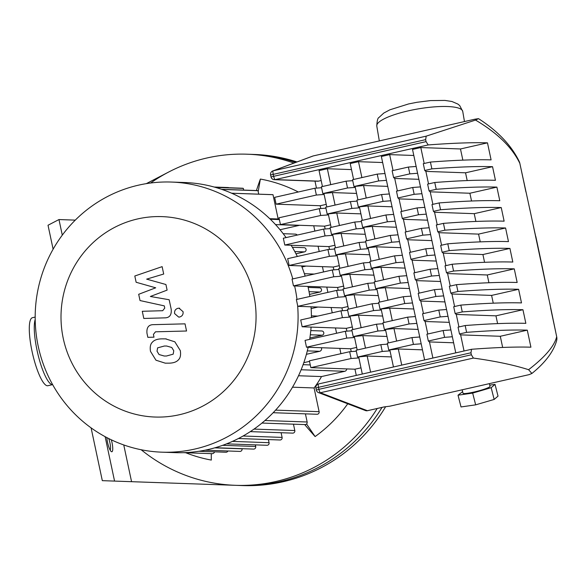 <?xml version="1.0" encoding="UTF-8"?>
<svg xmlns="http://www.w3.org/2000/svg" width="586" height="586" viewBox="0 0 586 586"><rect width="100%" height="100%" fill="white"/><g stroke="black" fill="none" stroke-linecap="round" stroke-linejoin="round"><path stroke-width="0.88" d="M469.525 388.137A17.441 2 -14.3 0 0 471.898 387.617A17.441 2 -14.3 0 0 474.352 387.038M462.134 389.807L463.013 393.235A13.947 1.604 -14.3 0 0 473.854 392.078A13.947 1.604 -14.3 0 0 490.05 386.342L489.361 383.64M340.92 353.688L339.799 348.384M336.576 333.251L335.456 327.955M332.233 312.821L331.112 307.518M327.889 292.385L326.768 287.081M323.545 271.948L322.425 266.652M319.209 251.519L318.081 246.215M314.865 231.082L313.737 225.778M462.61 391.675L458.025 395.198L472.668 393.096L491.171 387.69L495.031 384.379L489.742 385.141M495.031 384.379L498.027 396.129L494.159 399.44L475.664 404.845L461.021 406.948L458.025 395.198M472.668 393.096L475.664 404.845M491.171 387.69L494.159 399.44M384.606 406.831L367.385 410.698L320.381 392.737L473.378 358.075C495.317 361.086 513.717 364.961 528.587 369.7L531.905 373.465L529.077 374.644L389.88 406.179L384.05 406.918L367.503 410.705A3.487 0.784 -102.8 0 1 367.459 410.713A3.487 0.784 -102.8 0 1 367.385 410.698A3.487 3.362 110.9 0 1 365.488 410.566A3.487 3.487 0 0 0 367.503 410.705A3.487 0.784 -102.8 0 0 367.612 410.647M329.903 152.155L474.785 119.214L478.528 118.658L475.524 120.071L426.205 136.15L273.215 170.812A3.487 3.399 -110.4 0 0 272.79 170.936L312.814 156.059A3.487 3.399 69.6 0 1 313.232 155.935L329.903 152.155M473.378 358.075L471.378 354.779L318.923 389.316A3.487 0.784 -102.8 0 0 320.381 392.737A3.487 3.362 110.9 0 1 318.491 392.605L365.488 410.566M360.983 367.84L354.962 369.202L356.281 375.399M354.962 369.202L310.844 367.642L309.393 360.83L349.666 351.703L356.332 351.197M351.219 351.585L350.618 348.773L306.5 347.205L305.05 340.393L345.322 331.273L351.988 330.76M346.875 331.156L346.275 328.336L302.156 326.776L300.706 319.963L340.979 310.836L347.645 310.331M342.532 310.719L341.931 307.899L297.813 306.339L296.362 299.527L336.635 290.4L343.301 289.894M338.188 290.282L337.587 287.47L293.469 285.902L292.026 279.09L332.291 269.97L338.957 269.457M333.844 269.853L333.244 267.033L289.125 265.473L287.682 258.66L327.948 249.533L334.613 249.028M329.5 249.416L328.9 246.596L284.781 245.036L283.338 238.224L323.604 229.104L330.27 228.591M325.157 228.98L324.556 226.167L280.438 224.599L278.995 217.787L319.26 208.667L325.926 208.155M320.813 208.55L320.212 205.73L276.094 204.17L274.651 197.357L314.916 188.231L321.582 187.725M314.982 181.125L316.469 188.113M318.491 392.605A3.487 3.487 0 0 1 316.323 390.071L318.923 389.316L318.498 387.324L470.954 352.779L471.554 349.285L318.542 383.955A3.487 0.784 -102.8 0 1 318.586 383.947L471.481 349.307M271.113 176.95A3.487 3.391 -88 0 0 275.156 179.602L428.198 144.932A1092.692 63.142 -12 0 1 487.479 142.845L491.097 159.875A1092.692 63.142 168 0 0 430.417 162.066L431.867 168.878A1092.692 63.142 -12 0 1 492.548 166.688L495.441 180.305A1092.692 63.142 168 0 0 434.761 182.495L436.211 189.307A1092.692 63.142 -12 0 1 496.891 187.117L499.785 200.742A1092.692 63.142 168 0 0 439.104 202.932L440.555 209.744A1092.692 63.142 -12 0 1 501.235 207.554L504.128 221.178A1092.692 63.142 168 0 0 443.448 223.369L444.899 230.181A1092.692 63.142 -12 0 1 505.579 227.991L508.472 241.608A1092.692 63.142 168 0 0 447.792 243.798L449.242 250.61A1092.692 63.142 -12 0 1 509.923 248.42L512.816 262.045A1092.692 63.142 168 0 0 452.136 264.235L453.579 271.047A1092.692 63.142 -12 0 1 514.266 268.857L517.16 282.481A1092.692 63.142 168 0 0 456.479 284.671L457.922 291.484A1092.692 63.142 -12 0 1 518.61 289.294L521.503 302.911A1092.692 63.142 168 0 0 460.823 305.101L462.266 311.913A1092.692 63.142 -12 0 1 522.946 309.723L525.847 323.347A1092.692 63.142 168 0 0 465.167 325.538L466.61 332.35A1092.692 63.142 -12 0 1 527.29 330.16L530.916 347.19A1092.692 63.142 168 0 0 471.635 349.271M270.688 174.958L425.648 139.636L426.205 136.15M321.172 180.525L318.462 181.14A3.487 3.391 92 0 1 317.612 181.221L274.307 179.682A3.487 3.487 0 0 1 271.018 176.921L270.593 174.928A3.487 3.487 0 0 1 272.79 170.936M428.198 144.932L426.073 141.629L271.018 176.921M425.648 139.636L426.073 141.629M475.524 120.071C497.411 133.007 512.179 147.423 519.826 163.333L541.742 264.374L556.678 336.723C554.4 346.048 545.031 357.042 528.587 369.7M470.954 352.779L471.378 354.779M519.115 161.275A8.717 8.468 154.6 0 1 519.826 163.333A8.717 0.505 168 0 1 519.848 163.355L525.928 191.981M550.613 308.097L556.7 336.745A8.717 0.505 -12 0 0 556.678 336.723A8.717 8.644 13.2 0 1 556.656 340.554A8.717 8.644 13.2 0 1 556.656 340.561A8.717 8.644 13.2 0 1 556.641 340.634M377.223 174.115L384.987 173.522L386.438 180.334L378.673 180.928L377.223 174.115L352.53 179.712L353.981 186.524L363.569 185.513L366.228 198.024M381.567 194.552L389.331 193.959L390.781 200.771L383.017 201.364L381.567 194.552L356.874 200.141L358.324 206.953L367.913 205.95L370.572 218.461M385.91 214.981L393.675 214.388L395.125 221.2L387.361 221.794L385.91 214.981L361.218 220.578L362.668 227.39L372.257 226.386L374.915 238.89M390.254 235.418L398.019 234.825L399.469 241.637L391.704 242.23L390.254 235.418L365.561 241.014L367.012 247.827L376.6 246.816L379.259 259.327M394.598 255.855L402.362 255.262L403.813 262.074L396.048 262.667L394.598 255.855L369.905 261.444L371.356 268.256L380.944 267.253L383.603 279.764M398.941 276.284L406.706 275.691L408.156 282.503L400.392 283.097L398.941 276.284L374.249 281.881L375.699 288.693L385.288 287.689L387.947 300.193M403.285 296.721L411.05 296.128L412.5 302.94L404.736 303.533L403.285 296.721L378.593 302.317L380.043 309.13L389.631 308.119L392.29 320.63M407.629 317.158L415.393 316.565L416.844 323.377L409.072 323.963L407.629 317.158L382.936 322.747L384.387 329.559L393.975 328.556L396.634 341.067M355.072 186.407L355.284 187.395L347.52 187.989L346.07 181.177L352.735 180.664M359.416 206.843L359.628 207.825L351.864 208.418L350.413 201.606L357.079 201.101M363.76 227.273L363.972 228.262L356.207 228.855L354.757 222.043L361.423 221.53M368.103 247.71L368.316 248.698L360.551 249.284L359.101 242.479L365.767 241.967M372.447 268.146L372.659 269.128L364.895 269.721L363.445 262.909L370.11 262.403M376.791 288.576L377.003 289.565L369.239 290.158L367.788 283.346L374.454 282.833M381.134 309.012L381.347 309.994L373.575 310.587L372.132 303.782L378.798 303.27M385.478 329.449L385.691 330.431L377.919 331.024L376.476 324.212L383.141 323.706M389.822 349.879L390.034 350.868L382.262 351.461L380.819 344.649L387.485 344.136M411.973 337.587L419.737 336.994L421.188 343.806L413.416 344.4L411.973 337.587L387.28 343.184L388.73 349.996L398.319 348.985L401.74 365.1M358.669 356.94L358.881 357.921L351.109 358.515L349.666 351.703M354.325 336.503L354.537 337.492L346.765 338.085L345.322 331.273M349.981 316.066L350.194 317.055L342.422 317.649L340.979 310.836M345.637 295.637L345.85 296.619L338.078 297.212L336.635 290.4M341.294 275.2L341.506 276.189L333.734 276.782L332.291 269.97M336.95 254.771L337.162 255.752L329.398 256.346L327.948 249.533M332.606 234.334L332.819 235.316L325.054 235.909L323.604 229.104M328.263 213.897L328.475 214.886L320.71 215.48L319.26 208.667M380.819 344.649L356.127 350.245L357.577 357.05L367.166 356.046L391.316 356.903M376.476 324.212L351.783 329.808L353.233 336.62L362.822 335.61L386.972 336.467M372.132 303.782L347.439 309.371L348.89 316.184L358.478 315.18L382.629 316.037M367.788 283.346L343.096 288.942L344.546 295.747L354.134 294.743L378.285 295.6M363.445 262.909L338.752 268.505L340.202 275.317L349.791 274.307L373.941 275.164M359.101 242.479L334.408 248.068L335.859 254.881L345.447 253.877L369.598 254.734M354.757 222.043L330.065 227.639L331.515 234.451L341.103 233.44L365.254 234.297M350.413 201.606L325.721 207.202L327.171 214.015L336.76 213.011L360.91 213.861M346.07 181.177L321.377 186.766L322.827 193.578L332.416 192.574L356.566 193.431M323.919 193.468L324.131 194.449L316.367 195.043L314.916 188.231M443.126 330.533L450.89 329.94L452.341 336.752L444.576 337.346L443.126 330.533L426.886 334.21L428.329 341.023L429.472 341.931L453.623 342.788M438.782 310.097L446.547 309.503L447.997 316.315L440.233 316.909L438.782 310.097L422.543 313.774L423.993 320.586L425.128 321.494L449.279 322.351M434.438 289.66L442.203 289.066L443.653 295.879L435.889 296.472L434.438 289.66L418.199 293.344L419.649 300.157L420.785 301.065L444.935 301.915M430.095 269.23L437.859 268.637L439.31 275.449L431.545 276.043L430.095 269.23L413.855 272.908L415.306 279.72L416.441 280.628L440.591 281.485M425.751 248.794L433.515 248.2L434.966 255.013L427.201 255.606L425.751 248.794L409.511 252.471L410.962 259.283L412.097 260.191L436.248 261.048M421.407 228.357L429.172 227.764L430.622 234.576L422.858 235.169L421.407 228.357L405.168 232.041L406.618 238.854L407.753 239.762L431.904 240.612M417.064 207.927L424.828 207.334L426.278 214.146L418.514 214.74L417.064 207.927L400.824 211.605L402.274 218.417L403.41 219.325L427.56 220.182M412.72 187.491L420.484 186.897L421.935 193.71L414.17 194.303L412.72 187.491L396.48 191.168L397.931 197.98L399.066 198.888L423.217 199.745M408.376 167.054L416.141 166.461L417.591 173.273L409.826 173.866L408.376 167.054L392.137 170.738L393.587 177.551L394.722 178.459L418.873 179.309M465.167 325.538L458.04 327.149L459.49 333.961L460.625 334.87L500.29 336.276L502.663 347.447M460.823 305.101L453.696 306.72L455.146 313.532L456.282 314.44L495.946 315.839L497.602 323.611M456.479 284.671L449.352 286.283L450.802 293.095L451.938 294.004L491.603 295.41L493.258 303.174M452.136 264.235L445.008 265.846L446.459 272.658L447.594 273.567L487.259 274.973L488.914 282.745M447.792 243.798L440.665 245.417L442.115 252.229L443.25 253.137L482.915 254.536L484.571 262.308M443.448 223.369L436.321 224.98L437.771 231.792L438.907 232.701L478.572 234.107L480.227 241.871M439.104 202.932L431.977 204.543L433.428 211.356L434.563 212.264L474.228 213.67L475.883 221.442M434.761 182.495L427.633 184.114L429.084 190.926L430.219 191.834L469.884 193.241L471.54 201.005M430.417 162.066L423.29 163.677L424.74 170.489L425.875 171.398L465.54 172.804L467.196 180.569M393.455 366.975L390.034 350.868M353.6 179.47L350.216 163.553L358.5 161.677L361.884 177.587M357.943 199.899L355.284 187.395M362.287 220.336L359.628 207.825M366.631 240.773L363.972 228.262M370.975 261.202L368.316 248.698M375.318 281.639L372.659 269.128M379.662 302.076L377.003 289.565M384.006 322.505L381.347 309.994M388.35 342.942L385.691 330.431M424.74 170.489L431.867 168.878M393.587 177.551L409.826 173.866M276.094 204.17L316.367 195.043M322.827 193.578L347.52 187.989M353.981 186.524L378.673 180.928M492.548 166.688L465.54 172.804M326.241 204.368L320.212 205.73M363.569 185.513L387.72 186.37M429.084 190.926L436.211 189.307M397.931 197.98L414.17 194.303M327.171 214.015L351.864 208.418M280.438 224.599L320.71 215.48M496.891 187.117L469.884 193.241M330.585 224.797L324.556 226.167M433.428 211.356L440.555 209.744M402.274 218.417L418.514 214.74M331.515 234.451L356.207 228.855M284.781 245.036L325.054 235.909M501.235 207.554L474.228 213.67M334.928 245.234L328.9 246.596M437.771 231.792L444.899 230.181M406.618 238.854L422.858 235.169M335.859 254.881L360.551 249.284M289.125 265.473L329.398 256.346M505.579 227.991L478.572 234.107M339.265 265.67L333.244 267.033M442.115 252.229L449.242 250.61M410.962 259.283L427.201 255.606M340.202 275.317L364.895 269.721M293.469 285.902L333.734 276.782M509.923 248.42L482.915 254.536M343.608 286.1L337.587 287.47M446.459 272.658L453.579 271.047M415.306 279.72L431.545 276.043M344.546 295.747L369.239 290.158M297.813 306.339L338.078 297.212M514.266 268.857L487.259 274.973M347.952 306.537L341.931 307.899M450.802 293.095L457.922 291.484M419.649 300.157L435.889 296.472M348.89 316.184L373.575 310.587M302.156 326.776L342.422 317.649M518.61 289.294L491.603 295.41M352.296 326.973L346.275 328.336M455.146 313.532L462.266 311.913M423.993 320.586L440.233 316.909M353.233 336.62L377.919 331.024M306.5 347.205L346.765 338.085M522.946 309.723L495.946 315.839M356.64 347.403L350.618 348.773M459.49 333.961L466.61 332.35M428.329 341.023L444.576 337.346M357.577 357.05L382.262 351.461M310.844 367.642L351.109 358.515M527.29 330.16L500.29 336.276M367.913 205.95L392.063 206.807M385.288 287.689L409.438 288.539M389.631 308.119L413.782 308.976M372.257 226.386L396.407 227.236M380.944 267.253L405.094 268.11M376.6 246.816L400.751 247.673M393.975 328.556L418.126 329.413M398.319 348.985L422.469 349.842M358.5 161.677L382.651 162.527M336.76 213.011L339.419 225.515M332.416 192.574L335.075 205.085M354.134 294.743L356.793 307.254M358.478 315.18L361.137 327.691M341.103 233.44L343.762 245.952M349.791 274.307L352.45 286.818M345.447 253.877L348.106 266.388M362.822 335.61L365.481 348.121M367.166 356.046L370.586 372.161M335.478 247.827L332.819 235.316M331.134 227.397L328.475 214.886M344.165 288.7L341.506 276.189M348.509 309.13L345.85 296.619M352.853 329.566L350.194 317.055M339.821 268.263L337.162 255.752M357.196 350.003L354.537 337.492M362.302 374.036L358.881 357.921M326.79 206.961L324.131 194.449M322.447 186.524L319.062 170.614L327.347 168.731L351.497 169.588M327.347 168.731L330.731 184.649M430.219 191.834L432.878 204.346M425.875 171.398L428.534 183.909M447.594 273.567L450.253 286.078M451.938 294.004L454.597 306.515M434.563 212.264L437.222 224.775M443.25 253.137L445.909 265.648M438.907 232.701L441.566 245.212M456.282 314.44L458.941 326.944M460.625 334.87L464.046 350.985M429.172 227.764L426.278 214.146M424.828 207.334L421.935 193.71M437.859 268.637L434.966 255.013M442.203 289.066L439.31 275.449M446.547 309.503L443.653 295.879M433.515 248.2L430.622 234.576M450.89 329.94L447.997 316.315M455.762 352.86L452.341 336.752M420.484 186.897L417.591 173.273M416.141 166.461L412.522 149.437L420.807 147.555L460.479 148.961L462.852 160.139M420.807 147.555L424.191 163.472M399.066 198.888L401.725 211.4M394.722 178.459L397.381 190.97M416.441 280.628L419.1 293.139M420.785 301.065L423.444 313.569M403.41 219.325L406.069 231.836M412.097 260.191L414.756 272.702M407.753 239.762L410.412 252.266M425.128 321.494L427.787 334.005M429.472 341.931L432.893 358.039M398.019 234.825L395.125 221.2M393.675 214.388L390.781 200.771M406.706 275.691L403.813 262.074M411.05 296.128L408.156 282.503M415.393 316.565L412.5 302.94M402.362 255.262L399.469 241.637M419.737 336.994L416.844 323.377M424.608 359.921L421.188 343.806M389.331 193.959L386.438 180.334M384.987 173.522L381.369 156.491L389.653 154.616L413.811 155.473M389.653 154.616L393.038 170.533M487.479 142.845L460.479 148.961M388.73 349.996L413.416 344.4M367.012 247.827L391.704 242.23M380.043 309.13L404.736 303.533M384.387 329.559L409.072 323.963M375.699 288.693L400.392 283.097M371.356 268.256L396.048 262.667M358.324 206.953L383.017 201.364M362.668 227.39L387.361 221.794M296.985 161.941A165.662 161.128 92 0 0 254.361 154.455L251.226 154.345A165.662 161.128 92 0 1 295.674 162.432A165.662 161.128 -88 0 0 251.226 154.345L247.175 154.206A165.662 161.128 -88 0 0 206.924 157.993A165.662 161.128 -88 0 0 168.907 171.91A165.662 161.128 -88 0 0 150.624 183.015M105.128 436.673L114.563 481.091L102.316 480.659L239.571 485.464A165.662 161.128 -88 0 0 382.006 407.424A165.662 161.128 92 0 1 239.491 485.464M385.647 406.691A165.662 161.128 92 0 1 242.633 485.574L239.535 485.464M292.802 278.914A135.146 131.447 -88 0 0 171.42 182.056A135.146 131.447 -88 0 0 138.582 185.147A135.146 131.447 -88 0 0 35.702 329.435A135.146 131.447 -88 0 0 161.846 452.172A135.146 131.447 -88 0 0 194.684 449.088A135.146 131.447 -88 0 0 297.615 305.401M296.985 299.387A135.146 131.447 -88 0 0 294.604 285.946M171.42 182.056L184.751 182.524A135.146 131.447 92 0 1 286.078 237.601M291.147 245.263A135.146 131.447 92 0 1 297.329 256.47M301.534 265.912A135.146 131.447 92 0 1 305.16 276.116M307.936 286.415A135.146 131.447 92 0 1 309.848 296.472M311.027 306.808A135.146 131.447 92 0 1 311.422 317.531M311.078 327.091A135.146 131.447 92 0 1 309.664 339.353M308.155 347.264A135.146 131.447 92 0 1 208.023 449.557A135.146 131.447 92 0 1 175.185 452.648L161.846 452.172M179.353 414.742A100.272 97.525 92 0 1 63.251 338.415A100.272 97.525 92 0 1 137.725 218.915A100.272 97.525 92 0 1 253.819 295.241A100.272 97.525 92 0 1 179.353 414.742M35.197 319.443A34.874 7.845 77.2 0 0 38.749 357.497A34.874 7.845 77.2 0 0 52.366 384.636A34.874 7.845 77.2 0 0 52.63 384.628L47.869 385.72A34.874 7.845 -102.8 0 1 47.4 385.764A34.874 7.845 -102.8 0 1 32.281 352.435A34.874 7.845 -102.8 0 1 32.45 317.693L35.182 317.077M297.234 235.074A2.615 2.542 -88 0 0 295.359 234.122L283.185 233.697M295.981 253.804L304.449 251.892A2.132 2.073 -88 0 0 304.083 247.673L292.355 247.263M301.966 267.004L306.09 266.073M309.518 294.399L319.897 292.048A2.132 2.073 -88 0 0 319.531 287.836L308.17 287.433M311.151 308.588L317.927 307.049M309.877 337.983L322.161 335.199A2.132 2.073 -88 0 0 321.787 330.98L310.785 330.592M306.405 354.31L319.619 351.314A2.615 2.542 -88 0 0 321.421 347.732M303.804 362.675L309.511 361.379M280.027 229.734L299.688 225.28M273.164 412.712L317.019 414.265A2.132 2.073 -88 0 0 319.121 411.672L314.081 387.961A113.347 110.249 -88 0 0 321.538 376.564L344.751 371.304A2.615 2.542 -88 0 0 346.751 368.909M261.949 423.063L305.05 424.586A2.132 2.073 -88 0 0 307.152 422.001L305.423 413.855M250.288 431.626L292.707 433.127A2.132 2.073 -88 0 0 294.809 430.534L293.454 424.176M238.421 438.518L279.998 439.991A2.132 2.073 -88 0 0 282.1 437.398L281.104 432.717M226.57 443.858L266.967 445.287A2.132 2.073 -88 0 0 269.069 442.694L268.403 439.581M215.157 447.726L253.606 449.088A2.132 2.073 -88 0 0 255.708 446.495L255.364 444.877M205.137 450.18L239.938 451.41A2.132 2.073 -88 0 0 242.04 448.817L242.011 448.678M198.925 451.279L225.954 452.238A2.132 2.073 -88 0 0 227.917 450.986M183.652 452.67L212.029 453.674A2.644 2.571 -88 0 0 214.571 451.828M229.023 187.754A3.494 3.399 -88 0 0 227.932 187.527L214.198 187.037M243.703 190.098L243.337 188.406A3.509 3.413 -88 0 0 242.37 188.223L214.974 187.256M258.726 194.164L257.986 190.699A3.545 3.45 -88 0 0 257.203 190.575L221.589 189.315M279.244 219.574A113.347 110.249 -88 0 0 278.167 218.981L273.003 194.699A3.633 3.538 -88 0 0 272.527 194.647L231.595 193.204M269.743 218.688L278.167 218.981M298.516 375.751L321.538 376.564M314.081 387.961L292.509 387.192M215.56 187.425L243.337 188.406M231.675 193.241L273.003 194.699M221.896 189.417L257.986 190.699M173.192 354.164L173.764 350.765L171.771 347.491L166.658 346.018L164.373 346.018L157.612 347.857L157.033 351.197L159.033 354.53L164.183 356.002L166.49 356.002L173.192 354.164M174.84 341.814L165.552 338.862L162.849 338.855C157.729 338.774 154.177 339.953 152.184 342.4C150.404 344.172 149.833 347.161 150.485 351.366L155.964 360.207L165.267 363.166L168.014 363.166C173.082 363.247 176.62 362.067 178.627 359.621C180.4 357.834 180.964 354.823 180.305 350.596L174.84 341.814M185.03 323.846L153.525 324.659C148.646 324.622 146.463 327.493 146.969 333.251L147.84 337.331L153.993 337.17L153.407 334.416L155.495 331.808L186.553 331.009L185.03 323.846M174.606 313.591L178.671 317.085L179.763 316.982C182.283 316.147 183.389 314.382 183.066 311.671L178.994 308.185L177.91 308.287C175.382 309.122 174.284 310.888 174.606 313.591M136.135 282.269L155.708 287.807L138.692 294.289L140.025 300.552L164.278 305.87L164.754 308.104L162.674 310.712L142.281 311.283L143.804 318.454L164.681 317.861C169.559 317.868 171.735 314.997 171.2 309.24L169.156 299.739L150.353 296.479L167.113 290.114L165.926 284.51L146.661 279.134L163.699 274.036L162.124 266.645L134.802 276.006L136.135 282.269M141.175 449.748A165.662 161.128 -88 0 0 235.528 485.318A165.662 161.128 -88 0 0 275.698 481.531A165.662 161.128 -88 0 0 377.201 408.508M211.304 453.645A132.604 30.494 100.3 0 0 211.312 460.076A142.713 138.809 92 0 1 185.711 452.736M108.696 438.54A7.845 1.765 -102.8 0 1 109.919 442.833A7.845 1.765 -102.8 0 1 110.175 450.143M106.828 437.581A9.588 2.161 77.2 0 0 107.531 442.32A9.588 2.161 77.2 0 0 111.333 451.608A9.588 2.161 77.2 0 0 111.985 442.474A9.588 2.161 77.2 0 0 111.325 439.822M102.316 480.659L91.094 427.868M53.114 249.197L48.023 225.236L58.974 219.552L62.284 235.133M123.756 444.95L131.564 481.692L114.563 481.091M75.279 220.131L58.974 219.552M146.317 183.638L168.907 171.91M293.923 163.076A165.662 161.128 -88 0 0 247.175 154.206M347.747 403.783A142.713 138.809 92 0 1 315.114 436.563A132.604 24.627 -125.6 0 1 304.705 424.579M256.419 190.553A132.604 30.494 -79.7 0 1 260.374 179.06A142.713 138.809 92 0 1 298.303 191.996M319.751 205.715A142.713 138.809 92 0 1 320.3 206.14M239.571 485.464L131.564 481.692M306.581 423.971L315.114 436.563M260.374 179.06L258.184 191.615M379.303 140.845L376.791 126.056A43.598 9.969 -9.7 0 1 408.208 110.871A43.598 9.969 -9.7 0 1 462.742 111.428L464.464 121.551M313.276 155.92A3.487 0.784 77.2 0 0 313.254 155.927A3.487 0.784 77.2 0 0 313.232 155.935L273.215 170.812A3.487 0.784 -102.8 0 0 273.193 174.174L273.618 176.174A3.487 0.784 -102.8 0 0 275.156 179.602L318.462 181.14M315.993 388.1L318.498 387.324A3.487 0.784 -102.8 0 1 318.542 383.955A3.487 3.487 0 0 0 315.898 388.078L316.323 390.071M535.802 236.429L541.742 264.374M519.841 163.384A8.717 0.505 168 0 0 519.848 163.355A8.717 8.717 0 0 0 519.189 161.428C511.358 145.335 497.807 131.081 478.528 118.658M304.449 251.892L294.787 251.548M214.71 447.851L242.04 448.817M222.636 445.323L255.708 446.495M232.422 441.397L269.069 442.694M282.1 437.398L243.065 436.013M254.031 429.091L294.809 430.534M264.967 420.506L307.152 422.001M275.588 410.134L319.121 411.672M309.034 291.667L319.897 292.048M307.306 350.875L319.619 351.314M301.131 369.759L344.751 371.304M299.036 225.427L275.53 224.599M310.324 334.782L322.161 335.199M376.791 126.056C377.04 120.797 377.758 117.954 378.922 117.53L383.786 113.061L389.924 109.794L408.596 103.942L417.056 102.272L430.498 100.587L444.964 100.426L451.909 101.495L457.878 104.066L459.717 105.597L462.742 111.428M330.035 152.126L313.254 155.927A3.487 3.487 0 0 0 312.814 156.059M556.656 340.554A8.717 8.717 0 0 0 556.7 336.745M556.656 340.561C553.594 351.593 545.346 362.558 531.905 373.465M529.612 208.257L547.734 293.579M314.25 274.058L304.383 273.706M317.788 316.088L311.415 315.869M310.265 364.932L303.094 364.675M279.375 219.582L270.336 219.259M166.234 338.884L165.552 338.862M165.955 363.188L165.267 363.166M179.36 317.107L178.671 317.085M179.682 308.207L178.994 308.185"/></g></svg>
